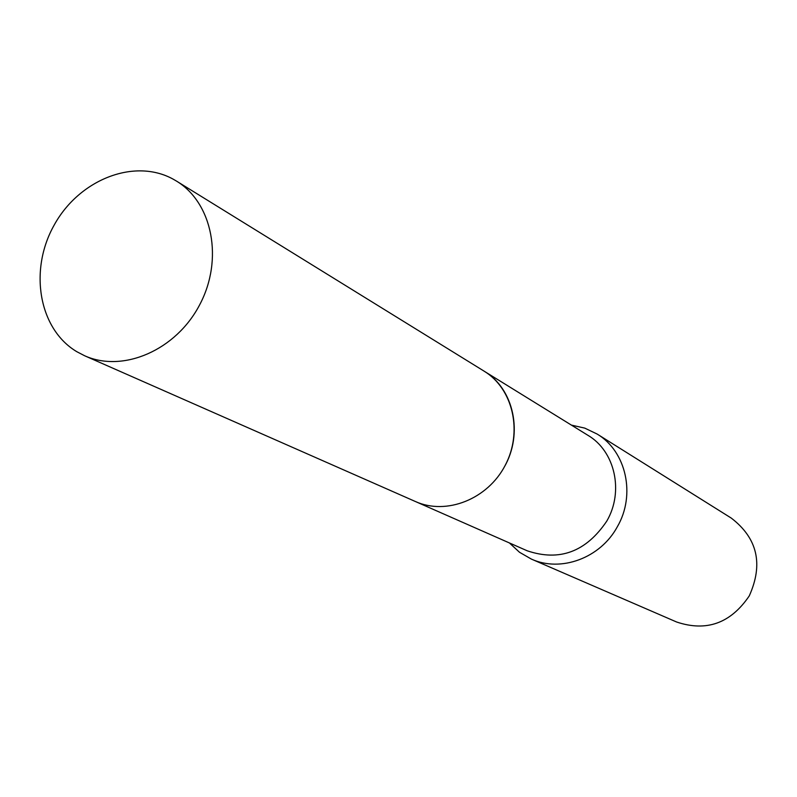 <?xml version="1.0" encoding="UTF-8"?>
<svg xmlns="http://www.w3.org/2000/svg" width="797" height="797" viewBox="0 0 797 797"><rect width="100%" height="100%" fill="white"/><g stroke="black" fill="none" stroke-linecap="round" stroke-linejoin="round"><path stroke-width="1.2" d="M416.303 501.911L527.196 550.787C559.524 561.726 586.044 551.843 606.756 521.148C624.121 491.54 614.995 451.172 587.937 435.321L484.845 371.621M509.413 542.946L519.495 552.261L531.37 559.086C560.879 572.605 600.38 558.089 617.277 526.857C636.006 494.907 626.253 451.361 597.152 434.056L584.799 428.128L571.409 425.1M531.37 559.086L676.603 621.999C706.461 632.011 730.68 623.314 749.27 595.887C763.506 564.146 757.499 538.214 731.267 518.09L597.152 434.056M504.073 467.421C523.679 433.907 513.926 388.607 484.078 371.143C513.089 388.707 523.031 431.884 505.139 465.468C487.605 499.241 446.38 515.5 415.476 501.552L84.582 355.731C123.007 373.135 176.057 350.222 199.678 304.783C223.748 259.573 212.57 202.876 176.466 181.078L173.158 179.156C134.265 157.726 79.162 179.614 54.216 225.003C28.722 270.073 38.674 329.061 76.831 351.706L84.582 355.731M176.466 181.078L484.078 371.133"/></g></svg>

